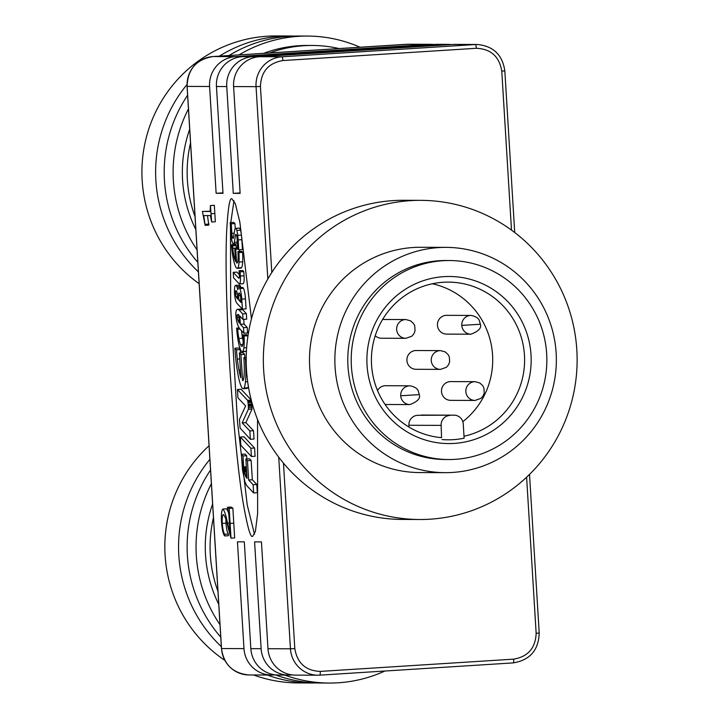 <?xml version="1.0" encoding="UTF-8"?>
<svg xmlns="http://www.w3.org/2000/svg" width="719" height="719" viewBox="0 0 719 719"><rect width="100%" height="100%" fill="white"/><g stroke="black" fill="none" stroke-linecap="round" stroke-linejoin="round"><path stroke-width="1.08" d="M240.793 268.133A17.517 3.191 -93.6 0 0 240.829 268.133A17.517 3.191 -93.6 0 0 241.485 267.684A13.355 2.436 -93.6 0 0 242.716 261.824A17.948 3.271 -93.6 0 0 242.627 252.369L241.62 251.326L237.935 251.56A14.793 2.696 86.4 0 1 238.043 259.271A8.529 1.555 86.4 0 1 237.306 262.812A15.863 2.894 86.4 0 1 236.821 263.082A15.863 2.894 86.4 0 1 236.785 263.091A15.863 2.894 86.4 0 1 236.605 263.055L237.036 263.028M237.935 251.56L238.942 252.603A17.948 3.271 86.4 0 1 239.032 262.058A13.355 2.436 86.4 0 1 237.8 267.917A17.517 3.191 86.4 0 1 237.153 268.367A17.517 3.191 86.4 0 1 237.108 268.367A17.517 3.191 86.4 0 1 235.931 267.261A24.617 4.485 86.4 0 1 233.63 260.413A24.581 4.476 86.4 0 1 231.913 249.394A22.487 4.098 86.4 0 1 231.536 244.775L232.57 245.88L236.254 245.646L235.221 244.541L231.536 244.775M237.8 267.917L241.485 267.684M242.905 344.482L240.55 344.626A17.301 3.155 86.4 0 1 238.888 338.442A20.761 3.784 86.4 0 1 237.683 329.23L239.993 329.086M247.794 337.13A16.501 3.011 -93.6 0 0 247.713 335.746L246.698 334.677L243.013 334.91A11.792 2.148 86.4 0 1 242.968 344.059A9.32 1.699 86.4 0 1 242.267 346.27A14.344 2.615 86.4 0 1 241.952 346.396A14.344 2.615 86.4 0 1 241.917 346.396A14.344 2.615 86.4 0 1 240.55 344.626M243.013 334.91L244.038 335.98A16.501 3.011 86.4 0 1 243.867 347.879A14.605 2.66 86.4 0 1 242.725 351.474A19.62 3.577 86.4 0 1 242.285 351.663A19.62 3.577 86.4 0 1 242.24 351.663A19.62 3.577 86.4 0 1 240.371 349.245A22.469 4.098 86.4 0 1 238.277 341.426A26.046 4.745 86.4 0 1 236.632 328.098L237.683 329.23M245.925 351.429A19.62 3.577 -93.6 0 0 245.97 351.429A19.62 3.577 -93.6 0 0 246.41 351.24A14.605 2.66 -93.6 0 0 246.419 351.232M242.725 351.474L246.41 351.24M246.213 357.523L243.876 357.676A41.711 7.603 86.4 0 1 244.271 365.998A20.95 3.82 86.4 0 1 244.002 376.45A11.935 2.175 86.4 0 1 243.139 380.252A10.695 1.95 86.4 0 1 242.654 380.657A10.695 1.95 86.4 0 1 242.627 380.657A10.695 1.95 86.4 0 1 242.573 380.657L242.734 380.639M243.876 357.676L245.467 359.302A54.231 9.886 86.4 0 1 245.817 367.337A29.057 5.294 86.4 0 1 245.44 381.834A20.024 3.649 86.4 0 1 244.02 388.044A19.988 3.64 86.4 0 1 243.157 388.718A19.988 3.64 86.4 0 1 243.112 388.718A19.988 3.64 86.4 0 1 242.375 388.332A25.659 4.674 86.4 0 1 241.305 386.633A34.215 6.237 86.4 0 1 237.998 374.473A46.313 8.439 86.4 0 1 236.075 361.477A45.845 8.358 86.4 0 1 234.897 348.203L238.582 347.969L240.173 349.596A37.739 6.875 86.4 0 0 240.425 352.867M246.797 388.485A19.988 3.64 -93.6 0 0 246.842 388.485A19.988 3.64 -93.6 0 0 247.704 387.811A20.024 3.649 -93.6 0 0 248.343 386.22M239.041 270.739L240.11 271.854L240.362 276.015A7.639 1.393 86.4 0 1 239.472 283.933L243.157 283.699A7.639 1.393 -93.6 0 0 243.157 283.699A7.639 1.393 -93.6 0 0 244.047 275.781L243.795 271.62L242.725 270.506L239.041 270.739L239.328 275.386A3.352 0.611 86.4 0 1 238.906 278.289A3.352 0.611 86.4 0 1 238.762 278.208L239.041 278.19M239.472 283.933A7.639 1.393 86.4 0 1 239.454 283.933A7.639 1.393 86.4 0 1 239.094 283.699L233.558 277.822L233.226 272.348L238.762 278.208M240.362 276.015L244.047 275.781M236.236 234.637L235.553 234.682L234.304 242.321A9.041 1.645 86.4 0 1 233.477 243.966A9.041 1.645 86.4 0 1 233.45 243.966A9.041 1.645 86.4 0 1 232.947 243.57A9.347 1.699 86.4 0 1 231.842 240.497A13.095 2.391 86.4 0 1 230.817 233.01L230.188 222.638L233.873 222.405L234.942 223.591L235.248 228.552M234.304 242.321L237.288 242.132M233.441 237.647L232.525 237.71A5.267 0.962 86.4 0 1 231.842 233.342L234.169 233.199M235.769 228.381A10.246 1.869 86.4 0 1 236.803 230.404A11.145 2.031 86.4 0 1 237.746 235.311A21.597 3.937 86.4 0 1 238.16 239.921L238.762 249.79L242.447 249.556L241.845 239.688A21.597 3.937 -93.6 0 0 241.431 235.077A11.145 2.031 -93.6 0 0 240.488 230.17A10.246 1.869 -93.6 0 0 239.454 228.148L235.769 228.381A9.931 1.806 86.4 0 0 235.58 228.345A9.931 1.806 86.4 0 0 234.628 230.395L233.423 237.728A4.763 0.872 86.4 0 1 233.028 238.402A4.763 0.872 86.4 0 1 233.019 238.402A4.763 0.872 86.4 0 1 232.525 237.71M263.639 369.854A159.582 156.895 -89.8 0 1 420.813 200.349A159.582 156.895 -89.8 0 1 576.827 350A159.582 156.895 -89.8 0 1 419.653 519.504A159.582 156.895 -89.8 0 1 263.639 369.854M420.813 200.349L403.674 200.286A159.582 156.895 90.2 0 0 246.491 369.791A159.582 156.895 90.2 0 0 402.514 519.442L419.653 519.504M212.617 504.055A126.724 124.594 90.2 0 0 205.508 554.816A126.724 124.594 90.2 0 0 218.756 604.302M217.965 591.369A126.724 124.594 -89.8 0 1 210.308 554.834A126.724 124.594 -89.8 0 1 213.453 517.626M339.098 48.559A126.724 124.594 90.2 0 0 312.199 45.468L307.399 45.45A126.724 124.594 90.2 0 0 263.675 53.341M189.699 129.294A126.724 124.594 90.2 0 0 182.581 180.065A126.724 124.594 90.2 0 0 195.829 229.541M312.199 45.468A126.724 124.594 90.2 0 0 269.526 52.972M190.526 142.865A126.724 124.594 90.2 0 0 187.38 180.074A126.724 124.594 90.2 0 0 195.038 216.608M335.072 367.023A112.649 110.753 -89.8 0 1 446.014 247.372A112.649 110.753 -89.8 0 1 556.146 353.011A112.649 110.753 -89.8 0 1 445.196 472.662A112.649 110.753 -89.8 0 1 335.072 367.023M445.196 472.662L419.824 472.572A112.649 110.753 -89.8 0 1 309.7 366.933A112.649 110.753 -89.8 0 1 420.642 247.282L446.014 247.372M210.541 470.001A136.116 133.824 90.2 0 0 187.38 555.374A136.116 133.824 90.2 0 0 220.76 637.16M219.996 624.676A136.116 133.824 -89.8 0 1 196.296 555.401A136.116 133.824 -89.8 0 1 211.377 483.68M239.023 54.905A136.116 133.824 -89.8 0 1 307.435 36.067L298.52 36.031A136.116 133.824 90.2 0 0 229.01 55.534M187.614 95.241A136.116 133.824 90.2 0 0 164.453 180.613A136.116 133.824 90.2 0 0 197.842 262.399M197.078 249.915A136.116 133.824 -89.8 0 1 173.369 180.649A136.116 133.824 -89.8 0 1 188.45 108.92M307.435 36.067A136.116 133.824 -89.8 0 1 360.039 47.229M351.393 366.223A99.501 97.829 -89.8 0 1 449.393 260.53A99.501 97.829 -89.8 0 1 546.674 353.838A99.501 97.829 -89.8 0 1 448.674 459.531A99.501 97.829 -89.8 0 1 351.393 366.223M448.674 459.531L445.25 459.522A99.501 97.829 -89.8 0 1 347.969 366.205A99.501 97.829 -89.8 0 1 445.969 260.512L449.393 260.53M417.55 415.303L453.464 415.196L417.55 415.303A9.383 9.23 90.2 0 0 408.913 425.262L441.142 425.378L441.556 437.664A77.913 76.6 90.2 0 1 371.552 364.875A77.913 76.6 90.2 0 1 448.288 282.118A77.913 76.6 90.2 0 1 524.466 355.177A77.913 76.6 90.2 0 1 463.998 436.217M442.014 439.561A79.791 78.452 90.2 0 0 464.123 438.186L463.252 423.976A9.383 9.23 -89.8 0 0 454.075 415.169L421.846 415.052A9.383 9.23 90.2 0 0 421.235 415.07M531.017 354.835A83.548 82.137 -89.8 0 1 454.138 443.416A83.548 82.137 -89.8 0 1 367.05 365.225A83.548 82.137 -89.8 0 1 443.938 276.644A83.548 82.137 -89.8 0 1 531.017 354.835M209.058 445.735A136.116 133.824 90.2 0 0 165.091 555.293A136.116 133.824 90.2 0 0 224.84 660.366M221.344 646.66A136.116 133.824 -89.8 0 1 178.806 555.338A136.116 133.824 -89.8 0 1 209.885 459.36M219.403 56.145A136.116 133.824 -89.8 0 1 289.946 36.004L276.231 35.95A136.116 133.824 90.2 0 0 142.173 180.532A136.116 133.824 90.2 0 0 199.145 283.69M198.426 271.899A136.116 133.824 -89.8 0 1 155.888 180.577A136.116 133.824 -89.8 0 1 187.021 84.527M289.946 36.004A136.116 133.824 -89.8 0 1 294.233 36.085M462.82 421.667A77.913 76.6 90.2 0 0 492.578 355.06A77.913 76.6 90.2 0 0 432.344 283.762M470.972 334.2L446.625 334.11A9.383 9.23 -89.8 0 1 437.449 325.303A9.383 9.23 -89.8 0 1 446.697 315.335L471.035 315.425C475.511 316.315 478.27 317.978 479.294 320.413L480.373 324.242C481.694 328.008 478.557 331.333 470.972 334.2A9.383 9.23 -89.8 0 1 461.796 325.392A9.383 9.23 -89.8 0 1 471.035 315.425M377.511 390.534A9.383 9.23 -89.8 0 1 385.609 385.717L409.956 385.806C414.432 386.687 417.182 388.35 418.215 390.794L419.294 394.614C420.606 398.389 417.478 401.705 409.884 404.572A9.383 9.23 -89.8 0 1 400.708 395.774A9.383 9.23 -89.8 0 1 409.956 385.806M475.025 400.447L450.678 400.357A9.383 9.23 -89.8 0 1 441.502 391.558A9.383 9.23 -89.8 0 1 450.75 381.582L475.088 381.672L479.852 382.993L482.728 385.654L483.914 387.945L484.238 393.032L482.952 396.142L480.939 398.38L475.025 400.447A9.383 9.23 -89.8 0 1 465.849 391.639A9.383 9.23 -89.8 0 1 475.088 381.672M440.432 369.386L416.085 369.296A9.383 9.23 -89.8 0 1 406.909 360.498A9.383 9.23 -89.8 0 1 416.157 350.521L440.495 350.611L445.259 351.933L448.135 354.593L449.321 356.885L449.645 361.972L448.35 365.081L446.346 367.319L440.432 369.386A9.383 9.23 -89.8 0 1 431.256 360.587A9.383 9.23 -89.8 0 1 440.495 350.611M278.72 457.167L290.44 648.799L267.98 648.718L261.446 541.91L254.589 541.883L261.123 648.691L250.841 648.655L244.307 541.847L237.45 541.82L243.984 648.628L221.524 648.547L187.138 86.406L209.597 86.487L216.131 193.294L222.989 193.321L216.455 86.514L226.746 86.55L233.271 193.357L240.128 193.384L233.603 86.577L256.054 86.657L267.827 279.026M251.461 318.885L239.84 222.045L235.329 203.729L232.021 198.992M232.084 198.992C229.756 196.736 227.932 207.971 226.593 232.695C225.335 261.959 226.404 306.923 229.819 367.571C233.828 428.218 238.259 473.192 243.103 502.482C247.453 527.234 250.661 538.477 252.711 536.239L255.398 531.458L257.627 513.528L257.537 419.465M234.673 537.893L232.857 508.162L231.159 507.057L227.474 507.29L229.172 508.396L230.997 538.127L234.673 537.893M230.997 538.127L228.121 527.737C226.638 520.619 225.065 516.224 223.393 514.561C222.396 514.903 222.027 517.842 222.279 523.387C222.755 529.22 223.573 532.851 224.723 534.28L224.768 535.961L228.453 535.727L228.408 534.046C227.258 532.617 226.44 528.986 225.964 523.153L225.874 519.307M228.759 513.033L226.62 508.809L222.935 509.043C224.58 511.029 226.099 515.712 227.51 523.108L229.981 532.464L228.921 515.164L227.474 507.29M215.341 221.758L214.334 205.301L210.433 205.535L211.656 221.991L215.341 221.758M211.656 221.991L210.397 215.574L203.756 215.556L205.131 225.344L208.816 225.11L207.485 215.565M210.388 211.242L202.425 211.458L210.155 211.485L210.433 205.535M267.98 648.718A28.158 27.69 90.2 0 0 295.518 675.123L317.969 675.204A28.158 27.69 -89.8 0 1 290.44 648.799L294.808 648.565L283.466 463.144M452.952 44.452L475.412 44.533A28.158 27.69 -89.8 0 1 477.236 44.479L454.776 44.398A28.158 27.69 90.2 0 0 452.952 44.452L259.514 56.72A28.158 27.69 90.2 0 0 233.603 86.577M233.271 193.357L240.101 192.926M226.746 86.55A28.158 27.69 -89.8 0 1 252.657 56.693L446.095 44.425A28.158 27.69 -89.8 0 1 447.919 44.371A28.158 27.69 -89.8 0 1 451.092 44.569M447.919 44.371L437.637 44.335A28.158 27.69 90.2 0 0 435.813 44.389L242.375 56.657A28.158 27.69 90.2 0 0 216.455 86.514M216.131 193.294L222.962 192.863M209.597 86.487A28.158 27.69 -89.8 0 1 235.517 56.63L428.955 44.362A28.158 27.69 -89.8 0 1 430.78 44.308A28.158 27.69 -89.8 0 1 433.952 44.506M275.197 674.862L273.337 674.988A28.158 27.69 -89.8 0 1 271.512 675.042A28.158 27.69 -89.8 0 1 243.984 648.628M250.841 648.655A28.158 27.69 90.2 0 0 278.37 675.06L288.661 675.105A28.158 27.69 -89.8 0 1 261.123 648.691M292.336 674.925L290.476 675.051A28.158 27.69 -89.8 0 1 288.661 675.105M254.499 534.289L247.228 504.972L237.558 422.377L230.673 308.038L230.493 227.653M230.772 222.602L233.981 200.709M232.857 508.162L229.172 508.396M222.279 523.387L225.964 523.153M224.723 534.28L228.408 534.046M224.768 535.961C223.214 534.523 222.126 529.84 221.506 521.904C221.128 514.229 221.605 509.942 222.935 509.043M214.334 205.301L210.649 205.535M205.328 224.319L209.013 224.085M205.131 225.344L202.425 211.458M236.47 248.037A17.202 3.137 86.4 0 1 236.254 245.646M239.598 251.461L239.49 249.745M243.175 341.085A17.301 3.155 86.4 0 1 242.573 338.209A20.761 3.784 86.4 0 1 241.53 330.731M246.86 458.974L246.662 455.711L245.08 454.075L241.395 454.309L242.977 455.945L246.662 455.711M251.147 460.448L249.556 458.803L245.871 459.037L247.462 460.681L251.147 460.448L252.333 479.762L256.818 484.489L257.321 492.731L253.636 492.964L246.599 485.478L244.963 481.874L242.537 470.307L241.395 454.309M250.904 448.252L251.407 456.484L255.092 456.25L254.589 448.018L244.02 436.819L240.335 437.053L250.904 448.252L254.589 448.018M252.054 407.538L248.37 407.772L248.334 409.3L242.177 422.889L249.844 430.96L250.347 439.273L254.032 439.039L253.528 430.726L245.862 422.655L252.018 409.066L251.452 400.86M251.237 400.043L241.108 389.276L237.423 389.509L247.552 400.276L251.291 400.231M244.658 354.35L243.067 352.696L239.382 352.93L240.973 354.584L244.658 354.35L244.864 357.613M238.978 309.916L242.689 313.906L243.022 319.407L246.707 319.173L246.374 313.673L242.663 309.682A33.991 6.192 -93.6 0 0 241.368 309.062L237.683 309.296A33.991 6.192 86.4 0 1 238.978 309.916L242.663 309.682M243.022 319.407L239.849 316.036L240.353 324.305L243.525 327.648L243.867 333.23L247.552 332.996L247.21 327.415L244.038 324.071L243.75 319.362M241.782 299.113L242.393 309.116L246.078 308.882L245.467 298.879A11.711 2.13 -93.6 0 0 243.444 288.328A11.828 2.157 -93.6 0 0 242.564 287.474L238.879 287.708A11.828 2.157 86.4 0 1 239.76 288.562A11.711 2.13 86.4 0 1 241.782 299.113L245.467 298.879M240.497 286.378A12.942 2.355 -93.6 0 0 239.382 285.128L235.697 285.362A12.942 2.355 86.4 0 1 236.812 286.611L240.497 286.378A12.133 2.211 -93.6 0 1 240.955 287.573M239.283 274.622L236.911 272.115L233.226 272.348M239.454 228.148A9.931 1.806 -93.6 0 0 239.265 228.112L235.58 228.345M235.239 256.818L234.124 256.89A19.341 3.523 86.4 0 0 235.526 261.464L234.709 248.154L232.785 248.289A17.202 3.137 86.4 0 1 232.57 245.88M234.124 256.89A19.305 3.514 86.4 0 1 232.785 248.289M238.097 249.116L235.76 249.268L234.709 248.154L237.647 247.965M235.76 249.268L236.605 263.055M238.942 252.603L242.627 252.369M239.032 262.058L242.716 261.824M239.184 327.936L236.632 328.098M242.573 338.209L238.888 338.442M244.038 335.98L247.713 335.746M243.867 347.879L246.653 347.699M242.977 455.945L243.651 466.91L246.338 466.739M243.651 466.91L243.723 467.889L246.401 467.718M243.723 467.889L243.813 468.734L246.455 468.563M243.813 468.734L243.93 469.651L246.509 469.489M243.93 469.651L244.056 470.541L246.563 470.379M244.056 470.541L244.208 471.358L246.617 471.206M244.208 471.358L244.37 472.176L246.662 472.032M244.37 472.176L244.748 473.722L246.761 473.596M244.748 473.722L245.17 475.097L246.851 474.989M245.17 475.097L245.386 475.69L246.887 475.592M245.386 475.69L245.835 476.715L246.95 476.643M245.835 476.715L246.977 477.092M246.069 477.146L246.994 477.443M246.293 477.488L247.048 478.342L245.871 459.037M247.462 460.681L248.648 479.995L252.333 479.762M248.648 479.995L253.133 484.723L256.818 484.489M253.133 484.723L253.636 492.964M251.407 456.484L240.838 445.295L240.335 437.053M248.334 409.3L252.018 409.066M242.177 422.889L245.862 422.655M249.844 430.96L253.528 430.726M250.347 439.273L240.083 428.057L239.472 419.366L245.601 405.911L237.935 397.832L237.423 389.509M247.552 400.276L247.731 400.887L251.398 400.654M247.731 400.887L247.875 401.696L251.56 401.463M247.875 401.696L248.028 402.694L251.713 402.46M248.028 402.694L248.19 404.222L251.875 403.988M248.19 404.222L248.271 405.255L251.956 405.022M248.271 405.255L248.334 406.325L252.018 406.1M248.334 406.325L248.37 407.772M234.897 348.203L236.488 349.829L240.173 349.596M240.416 369.934L238.96 370.024A38.278 6.974 86.4 0 1 237.351 359.141A37.739 6.875 86.4 0 1 236.488 349.829M239.382 352.93L240.901 377.834A26.1 4.754 86.4 0 1 238.96 370.024M240.973 354.584L242.573 380.657M245.467 359.302L246.195 359.257M245.44 381.834L247.66 381.69M243.867 333.23L240.155 329.266A40.902 7.451 86.4 0 1 237.818 325.051A20.402 3.721 86.4 0 1 236.371 319.721A9.05 1.654 86.4 0 1 235.895 316.009A4.709 0.863 86.4 0 1 235.94 312.352A9.778 1.78 86.4 0 1 236.74 309.781A33.991 6.192 86.4 0 1 237.683 309.296M242.689 313.906L246.374 313.673M240.353 324.305L244.038 324.071M243.525 327.648L247.21 327.415M243.444 288.328L239.76 288.562M242.393 309.116L237.315 303.715A19.611 3.577 86.4 0 1 236.803 303.041A14.119 2.57 86.4 0 1 235.931 301.297A9.266 1.69 86.4 0 1 234.628 294.502A8.547 1.555 86.4 0 1 234.475 290A8.251 1.501 86.4 0 1 235.302 285.587A12.942 2.355 86.4 0 1 235.697 285.362M236.812 286.611A12.133 2.211 86.4 0 1 237.8 289.811A11.828 2.157 86.4 0 1 238.879 287.708M240.11 271.854L243.795 271.62M236.803 230.404L240.488 230.17M237.746 235.311L241.431 235.077M238.16 239.921L241.845 239.688M238.762 249.79L237.692 248.702L237.072 238.465A4.682 0.854 86.4 0 0 236.452 235.059A6.183 1.123 86.4 0 0 235.877 234.367A6.183 1.123 86.4 0 0 235.553 234.682M230.188 222.638L231.257 223.825L234.942 223.591M231.257 223.825L231.842 233.342M239.292 323.083L238.789 314.814A22.082 4.026 -93.6 0 0 238.007 314.464A22.082 4.026 -93.6 0 0 237.216 314.976A4.584 0.836 -93.6 0 0 237.018 315.308L237.054 317.151A15.944 2.903 -93.6 0 0 238.052 320.575A41.271 7.523 -93.6 0 0 239.292 323.083M240.667 297.378A7.028 1.276 -93.6 0 0 239.706 293.46A7.469 1.357 -93.6 0 0 239.166 292.957A7.469 1.357 -93.6 0 0 238.942 293.091A3.182 0.575 -93.6 0 0 238.609 295.635L238.888 300.236L240.973 302.465L240.667 297.378M235.481 292.103A2.921 0.53 -93.6 0 0 235.544 293.972A4.934 0.899 -93.6 0 0 236.156 296.794A8.844 1.609 -93.6 0 0 236.794 297.999L237.827 299.149L237.603 295.437A4.026 0.737 -93.6 0 0 237.279 293.253A6.947 1.267 -93.6 0 0 236.686 291.366A7.666 1.393 -93.6 0 0 236.03 290.629A7.666 1.393 -93.6 0 0 235.787 290.773A3.11 0.566 -93.6 0 0 235.481 292.103L236.946 292.013M238.789 314.877L237.216 314.976M238.052 320.575L239.139 320.503M237.054 317.151L238.924 317.034M237.018 315.308L238.816 315.192M239.409 293.055L238.942 293.091M238.888 300.236L240.829 300.111M238.609 295.635L240.353 295.527M237.683 296.695L236.156 296.794M235.544 293.972L237.405 293.855M235.787 290.773L236.29 290.737M236.794 297.999L237.755 297.936M384.836 671.034A136.116 133.824 -89.8 0 1 329.365 683.05A136.116 133.824 -89.8 0 1 284.742 675.087M275.368 674.889A136.116 133.824 90.2 0 0 320.449 683.014L329.365 683.05M316.162 682.933A136.116 133.824 -89.8 0 1 311.875 682.987A136.116 133.824 -89.8 0 1 267.252 675.024M253.537 674.97A136.116 133.824 90.2 0 0 298.16 682.933L311.875 682.987M441.142 425.378A9.383 9.23 -89.8 0 1 449.779 415.429M453.464 415.196A9.383 9.23 -89.8 0 1 454.075 415.169M409.03 427.104L408.913 425.262M405.84 338.325A9.383 9.23 -89.8 0 1 396.654 329.527A9.383 9.23 -89.8 0 1 405.902 319.551L410.666 320.872L413.542 323.532L414.728 325.824L415.052 330.911L413.758 334.02L411.753 336.258L405.84 338.325L381.492 338.236A9.383 9.23 -89.8 0 1 375.228 335.719M409.884 404.572L385.546 404.491A9.383 9.23 -89.8 0 1 385.087 404.473M461.796 325.392L480.373 324.242M400.708 395.774L419.294 394.614M244.02 388.044L247.704 387.811M319.793 675.15A28.158 27.69 -89.8 0 1 317.969 675.204L319.802 675.15A3.757 0.683 86.4 0 1 319.793 675.15M271.809 272.492L260.431 86.424C261.051 71.639 268.538 63.011 282.891 60.549L476.329 48.29C490.87 48.919 499.346 56.531 501.772 71.127L511.497 230.107M476.329 48.29A3.757 0.683 86.4 0 0 475.412 44.533L281.974 56.801A28.158 27.69 -89.8 0 0 256.054 86.657L260.431 86.424M282.891 60.549A3.757 0.683 -93.6 0 0 281.974 56.801L259.514 56.72M252.657 56.693L242.375 56.657M235.517 56.63L213.058 56.549A28.158 27.69 90.2 0 0 187.138 86.406L187.138 86.388M221.524 648.547L221.524 648.529A28.158 27.69 90.2 0 0 249.053 674.961L271.512 675.042M230.053 523.414L233.738 523.18M227.51 523.108L229.406 522.992M211.107 213.714L214.792 213.48M320.252 671.411A3.757 0.683 86.4 0 1 319.802 675.15L513.231 662.891A3.757 0.683 -93.6 0 0 513.24 662.891A3.757 0.683 -93.6 0 0 513.69 659.143L320.252 671.411C305.71 670.773 297.235 663.161 294.808 648.565M526.605 477.218L536.149 633.268C535.529 648.053 528.043 656.681 513.69 659.143M435.813 44.389L446.095 44.425M406.478 44.29A3.757 0.683 86.4 0 1 406.487 44.281L213.049 56.549A3.757 0.683 -93.6 0 0 213.049 56.549L408.32 44.227A28.158 27.69 90.2 0 0 406.496 44.281L428.955 44.362M539.151 633.035L536.149 633.268M504.765 70.893L501.772 71.127M239.751 358.988L237.351 359.141M245.817 367.337L246.365 367.301M237.153 268.367L240.829 268.133M242.285 351.663L245.97 351.429M243.157 388.718L246.842 388.485M233.477 243.966L237.162 243.732M405.902 319.551L382.607 319.47M213.049 56.549C196.35 59.291 187.695 69.24 187.075 86.406L221.461 648.547C223.843 664.644 233.046 673.451 249.053 674.961M408.32 44.227L430.78 44.308M529.517 474.423L539.214 633.035C538.594 650.192 529.939 660.15 513.24 662.891L319.802 675.15M477.236 44.479C493.243 45.989 502.446 54.797 504.828 70.893L514.714 232.516"/></g></svg>
